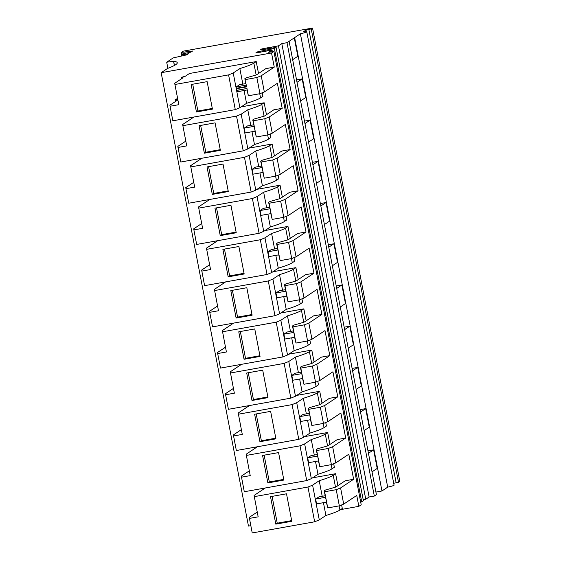 <?xml version="1.0" encoding="UTF-8"?>
<svg xmlns="http://www.w3.org/2000/svg" width="561" height="561" viewBox="0 0 561 561"><rect width="100%" height="100%" fill="white"/><g stroke="black" fill="none" stroke-linecap="round" stroke-linejoin="round"><path stroke-width="0.84" d="M246.945 88.61L247.205 89.956L237.212 91.745L236.952 90.398L246.966 88.484L236.574 90.342L236.258 88.729L246.658 86.871L244.827 78.715L246.139 77.846L256.405 74.908L265.865 68.617L274.259 67.117L261.223 75.784L256.854 77.523L245.255 79.599M236.258 88.729L236.279 86.892L239.554 84.711L245.767 83.603M340.576 509.612L358.844 506.345L356.747 495.44L343.704 504.108L340.59 487.944L353.633 479.276L348.809 454.221L335.766 462.895L332.652 446.731L345.695 438.057L340.871 413.008L327.827 421.676L324.714 405.512L337.757 396.844L332.932 371.789L319.889 380.463L316.776 364.299L329.819 355.625L324.994 330.576L311.958 339.244L308.845 323.08L304.476 324.819L292.877 326.888L292.442 326.011L294.827 337.252L284.834 339.04L283.894 334.188L287.176 332.007L293.389 330.899M340.59 487.944L336.221 489.683L324.623 491.752L324.195 490.875L326.579 502.116L316.579 503.904L315.647 499.052L318.921 496.871L325.135 495.763M324.714 405.512L320.352 407.251L308.753 409.32L308.319 408.443L310.703 419.684L300.703 421.472L299.77 416.62L303.052 414.439L309.258 413.331M308.845 323.08L321.881 314.412L317.056 289.357L304.02 298.031L300.906 281.867L313.95 273.193L309.125 248.144L296.082 256.812L292.968 240.648L288.599 242.387L277.001 244.456L276.573 243.579L278.957 254.82L268.957 256.608L268.025 251.756L271.3 249.575L277.513 248.467M292.968 240.648L306.011 231.981L301.187 206.925L288.144 215.599L285.03 199.435L298.073 190.761L293.249 165.712L280.205 174.38L277.092 158.216L272.73 159.955L261.131 162.031L260.697 161.147L263.081 172.388L253.081 174.176L252.148 169.324L255.43 167.143L261.636 166.035M277.092 158.216L290.135 149.549L285.311 124.493L272.267 133.167L269.161 117.004L264.792 118.736L253.193 120.811L252.759 119.935L255.143 131.169L245.15 132.957L244.21 128.111L247.492 125.93L253.705 124.823M300.906 281.867L296.538 283.6L284.939 285.675L284.511 284.799L286.895 296.033L276.896 297.821L275.963 292.975L279.238 290.794L285.451 289.679M332.652 446.731L328.283 448.463L316.692 450.539L316.257 449.663L318.641 460.897L308.641 462.685L307.709 457.839L310.983 455.658L317.196 454.543M316.776 364.299L312.414 366.031L300.815 368.107L300.38 367.231L302.765 378.465L292.765 380.253L291.832 375.407L295.114 373.226L301.32 372.111M285.03 199.435L280.668 201.168L269.07 203.243L268.635 202.367L271.019 213.601L261.019 215.389L260.087 210.543L263.368 208.362L269.575 207.247M187.444 54.445L187.346 53.933L188.545 53.716L186.869 54.831L173.174 57.909L166.701 62.208L173.651 61.289A123.813 9.271 169.1 0 1 177.262 62.748A123.813 9.271 169.1 0 1 167.585 68.428L161.161 72.699L271.538 52.972L273.901 51.402L268.698 52.334L272.064 50.097L255.844 52.909L257.289 51.949L260.08 51.261L274.42 48.534L276.096 47.412L262.443 49.691L260.437 49.859L261.875 48.898L278.452 45.848L281.811 43.611L287.015 42.685L300.394 33.786A10.729 0.806 169.1 0 0 306.769 31.802L394.074 485.181A10.729 0.806 169.1 0 1 387.7 487.158L300.394 33.786M306.341 31.668L306.026 30.042L303.27 31.879A10.729 0.806 169.1 0 1 306.769 31.802M306.026 30.042L311.222 28.92L312.533 28.05L183.356 51.135L181.484 52.383L192.577 51.037L190.901 52.145L182.963 53.73L181.287 54.845L187.346 53.933M343.704 504.108L339.335 505.847L327.736 507.915L326.362 502.151M339.335 505.847L336.221 489.683M353.633 479.276L345.232 480.777L335.773 487.067L325.506 490.005L324.195 490.875M335.766 462.895L331.397 464.627L319.798 466.703L318.431 460.939M331.397 464.627L328.283 448.463M345.695 438.057L337.294 439.558L327.834 445.848L317.568 448.786L316.257 449.663M327.827 421.676L323.459 423.415L311.867 425.483L310.492 419.719M323.459 423.415L320.352 407.251M337.757 396.844L329.356 398.345L319.903 404.635L309.63 407.574L308.319 408.443M319.889 380.463L315.527 382.195L303.929 384.271L302.554 378.507M315.527 382.195L312.414 366.031M329.819 355.625L321.425 357.126L311.965 363.416L301.692 366.354L300.38 367.231M311.958 339.244L307.589 340.983L295.991 343.052L294.616 337.287M307.589 340.983L304.476 324.819M321.881 314.412L313.487 315.913L304.027 322.203L293.754 325.142L292.442 326.011M304.02 298.031L299.651 299.763L288.052 301.839L286.678 296.075M299.651 299.763L296.538 283.6M313.95 273.193L305.549 274.694L296.089 280.984L285.822 283.922L284.511 284.799M296.082 256.812L291.713 258.551L280.114 260.62L278.74 254.855M291.713 258.551L288.599 242.387M306.011 231.981L297.611 233.481L288.151 239.771L277.884 242.71L276.573 243.579M288.144 215.599L283.775 217.331L272.183 219.407L270.809 213.643M283.775 217.331L280.668 201.168M298.073 190.761L289.672 192.262L280.212 198.552L269.946 201.49L268.635 202.367M280.205 174.38L275.844 176.119L264.245 178.188L262.871 172.423M275.844 176.119L272.73 159.955M290.135 149.549L281.741 151.049L272.281 157.339L262.008 160.278L260.697 161.147M272.267 133.167L267.906 134.899L256.307 136.975L254.932 131.211M267.906 134.899L264.792 118.736M252.759 119.935L254.07 119.058L264.343 116.12L273.803 109.83L282.197 108.329L269.161 117.004M282.197 108.329L277.372 83.28L264.336 91.948L259.967 93.687L248.369 95.756L246.994 89.991M259.967 93.687L256.854 77.523M264.336 91.948L261.223 75.784M286.054 216.427L286.734 219.961L284.357 221.539A91.078 6.816 169.1 0 1 270.353 226.967L263.719 231.37L259.091 233.285L196.666 244.442L193.699 228.853L201.687 223.544M266.657 207.773L263.656 192.213A91.078 6.816 169.1 0 0 277.667 186.785L280.044 185.207L282.337 197.142M280.044 185.207L257.043 189.316M209.765 199.464L198.524 206.939L202.605 228.327L193.868 229.891M263.656 192.213L257.029 196.616L252.401 198.531L198.713 208.124M298.403 372.637L295.409 357.077A91.078 6.816 169.1 0 0 309.413 351.649L311.79 350.071L288.789 354.18M241.518 364.327L230.269 371.803L234.351 393.191L225.613 394.755L228.418 409.306L290.836 398.149L295.472 396.234L302.099 391.83L299.63 379.026M295.409 357.077L288.782 361.48L284.147 363.395L230.459 372.988M233.432 388.408L225.452 393.717L225.613 394.755M317.799 381.291L318.48 384.825L316.102 386.403A91.078 6.816 169.1 0 1 302.099 391.83M311.79 350.071L314.09 362.006M333.676 463.723L334.356 467.257L331.979 468.835A91.078 6.816 169.1 0 1 317.968 474.262L311.341 478.666L306.713 480.581L244.287 491.738L241.321 476.149L249.308 470.84M314.279 455.069L311.278 439.508A91.078 6.816 169.1 0 0 325.289 434.081L327.666 432.503L329.959 444.438M327.666 432.503L304.665 436.612M257.387 446.759L246.146 454.235L250.227 475.623L241.489 477.187M311.278 439.508L304.651 443.912L300.023 445.827L246.335 455.42M282.527 290.205L279.532 274.645A91.078 6.816 169.1 0 0 293.536 269.217L295.913 267.639L272.919 271.748M225.641 281.895L214.4 289.371L218.481 310.759L209.744 312.323L212.542 326.874L274.967 315.717L279.595 313.802L286.222 309.399L283.761 296.594M279.532 274.645L272.905 279.048L268.277 280.963L214.59 290.556M217.556 305.976L209.576 311.285L209.744 312.323M301.93 298.859L302.61 302.393L300.233 303.971A91.078 6.816 169.1 0 1 286.222 309.399M295.913 267.639L298.214 279.574M250.781 125.341L247.787 109.781A91.078 6.816 169.1 0 0 261.791 104.353L264.168 102.775L266.468 114.71M270.178 133.995L270.858 137.529L268.481 139.107A91.078 6.816 169.1 0 1 254.477 144.535L247.85 148.938L243.215 150.853L180.796 162.01L177.83 146.421L185.81 141.113M264.168 102.775L241.167 106.885M193.896 117.032L182.648 124.507L186.729 145.895L177.991 147.459M247.787 109.781L241.16 114.185L236.525 116.099L182.844 125.692M193.748 182.332L185.761 187.64L188.727 203.222L251.153 192.065L255.788 190.151L262.415 185.747L259.946 172.949M278.116 175.214L278.796 178.742L276.419 180.319A91.078 6.816 169.1 0 1 262.415 185.747M258.719 166.554L255.718 151A91.078 6.816 169.1 0 0 269.729 145.572L272.106 143.995L274.406 155.923M272.106 143.995L249.105 148.104M201.834 158.244L190.586 165.719L194.667 187.115L185.929 188.678M255.718 151L249.091 155.404L244.463 157.318L190.775 166.912M274.588 248.986L271.594 233.432A91.078 6.816 169.1 0 0 285.605 228.004L287.982 226.427L290.275 238.355M293.992 257.646L294.672 261.174L292.295 262.751A91.078 6.816 169.1 0 1 278.284 268.179L271.657 272.583L267.029 274.497L204.604 285.654L201.637 270.072L209.618 264.764M287.982 226.427L264.981 230.536M217.703 240.676L206.462 248.151L210.543 269.546L201.806 271.11M271.594 233.432L264.967 237.836L260.339 239.75L206.651 249.343M241.37 429.628L233.383 434.936L236.349 450.518L298.775 439.361L303.41 437.447L310.037 433.043L307.568 420.245M325.738 422.51L326.418 426.037L324.041 427.615A91.078 6.816 169.1 0 1 310.037 433.043M306.341 413.85L303.34 398.289A91.078 6.816 169.1 0 0 317.351 392.868L319.728 391.283L322.028 403.219M319.728 391.283L296.727 395.4M249.456 405.54L238.208 413.015L242.289 434.41L233.551 435.974M303.34 398.289L296.713 402.7L292.085 404.614L238.397 414.207M322.21 496.282L319.216 480.721A91.078 6.816 169.1 0 0 333.227 475.3L335.604 473.715L337.897 485.651M341.614 504.942L342.294 508.469L339.917 510.047A91.078 6.816 169.1 0 1 325.906 515.475L319.279 519.879L314.651 521.793L252.226 532.95L249.259 517.368L257.24 512.06M335.604 473.715L312.603 477.832M265.325 487.972L254.084 495.447L258.165 516.842L249.428 518.406M319.216 480.721L312.589 485.132L307.961 487.039L254.273 496.639M233.579 323.108L222.338 330.583L226.413 351.978L217.675 353.542L220.48 368.086L282.905 356.929L287.534 355.015L294.16 350.611L291.692 337.813M225.494 347.196L217.514 352.504L217.675 353.542M309.868 340.078L310.549 343.605L308.171 345.183A91.078 6.816 169.1 0 1 294.16 350.611M290.465 331.418L287.47 315.864A91.078 6.816 169.1 0 0 301.474 310.436L303.852 308.859L306.152 320.787M303.852 308.859L280.851 312.968M287.47 315.864L280.844 320.268L276.208 322.182L222.528 331.775M258.53 73.491L256.23 61.563L189.443 73.498L185.277 76.268A9.902 0.743 169.1 0 0 181.238 77.663A9.902 0.743 169.1 0 0 183.054 77.748L174.716 83.287L178.798 104.683L170.053 106.246L172.858 120.79L235.283 109.633L239.912 107.719L246.538 103.315L244.077 90.517M177.823 99.648A9.902 0.743 169.1 0 1 175.13 99.655A9.902 0.743 169.1 0 1 177.634 98.659M177.872 99.9L169.892 105.209L170.053 106.246M262.246 92.782L262.927 96.31L260.549 97.887A91.078 6.816 169.1 0 1 246.538 103.315M256.23 61.563L253.853 63.141A91.078 6.816 169.1 0 1 239.849 68.568L233.222 72.972L228.586 74.886L174.906 84.48M174.499 65.413A123.813 9.271 -10.9 0 0 174.443 65.406L173.651 61.289M368.458 453.267L373.619 449.838L377.195 468.428L372.034 471.857M373.619 449.838L367.988 450.848M360.52 412.055L365.681 408.625L369.257 427.209L364.096 430.645M365.681 408.625L360.05 409.628M352.581 370.842L357.743 367.406L361.319 385.996L356.158 389.425M357.743 367.406L352.112 368.416M344.643 329.623L349.805 326.193L353.388 344.777L348.227 348.213M349.805 326.193L344.174 327.196M336.705 288.41L341.866 284.974L345.45 303.564L340.289 306.993M341.866 284.974L336.242 285.984M328.767 247.191L333.935 243.762L337.512 262.345L332.35 265.781M333.935 243.762L328.304 244.764M320.836 205.978L325.997 202.542L329.573 221.132L324.412 224.561M325.997 202.542L320.366 203.552M312.898 164.759L318.059 161.33L321.635 179.913L316.474 183.349M318.059 161.33L312.428 162.332M304.96 123.546L310.121 120.11L313.704 138.7L308.536 142.129M310.121 120.11L304.49 121.12M297.021 82.327L302.183 78.898L305.766 97.481L300.605 100.917M302.183 78.898L296.559 79.9M294.245 37.678L297.828 56.268L292.667 59.697M181.484 55.883L181.287 54.845M327.736 507.915L324.623 491.752M319.798 466.703L316.692 450.539M311.867 425.483L308.753 409.32M303.929 384.271L300.815 368.107M295.991 343.052L292.877 326.888M288.052 301.839L284.939 285.675M280.114 260.62L277.001 244.456M272.183 219.407L269.07 203.243M264.245 178.188L261.131 162.031M256.307 136.975L253.193 120.811M248.369 95.756L246.966 88.484M244.827 78.715L246.658 86.871M270.353 226.967L267.885 214.162M257.029 196.616L263.719 231.37M252.401 198.531L259.091 233.285M220.242 235.627L214.954 208.152L230.95 205.291L236.237 232.766L220.242 235.627L221.686 234.666L216.525 207.872M288.782 361.48L295.472 396.234M284.147 363.395L290.836 398.149M251.994 400.491L246.7 373.016L262.695 370.155L267.99 397.63L251.994 400.491L253.432 399.53L248.271 372.735M317.968 474.262L315.506 461.458M304.651 443.912L311.341 478.666M300.023 445.827L306.713 480.581M267.863 482.923L262.576 455.448L278.572 452.587L283.859 480.062L267.863 482.923L269.308 481.962L264.147 455.167M272.905 279.048L279.595 313.802M268.277 280.963L274.967 315.717M236.118 318.059L230.823 290.584L246.826 287.723L252.113 315.198L236.118 318.059L237.562 317.098L232.401 290.303M254.477 144.535L252.008 131.73M241.16 114.185L247.85 148.938M236.525 116.099L243.215 150.853M204.372 153.195L199.078 125.72L215.073 122.859L220.368 150.334L204.372 153.195L205.81 152.234L200.649 125.44M249.091 155.404L255.788 190.151M244.463 157.318L251.153 192.065M212.303 194.415L207.016 166.933L223.012 164.078L228.306 191.553L212.303 194.415L213.748 193.454L208.587 166.652M278.284 268.179L275.823 255.381M264.967 237.836L271.657 272.583M260.339 239.75L267.029 274.497M228.18 276.846L222.892 249.365L238.888 246.51L244.175 273.985L228.18 276.846L229.624 275.886L224.463 249.084M296.713 402.7L303.41 437.447M292.085 404.614L298.775 439.361M259.925 441.703L254.638 414.228L270.633 411.367L275.928 438.849L259.925 441.703L261.37 440.75L256.209 413.948M325.906 515.475L323.445 502.677M312.589 485.132L319.279 519.879M307.961 487.039L314.651 521.793M275.802 524.135L270.514 496.66L286.51 493.799L291.797 521.281L275.802 524.135L277.246 523.182L272.085 496.38M276.208 322.182L282.905 356.929M244.056 359.278L238.762 331.796L254.757 328.935L260.052 356.417L244.056 359.278L245.501 358.318L240.339 331.516M280.844 320.268L287.534 355.015M228.586 74.886L235.283 109.633M196.434 111.983L191.14 84.501L207.135 81.647L212.43 109.122L196.434 111.983L197.879 111.022L192.718 84.22M242.843 84.122L239.849 68.568M233.222 72.972L239.912 107.719M236.952 90.398L236.574 90.342M236.539 88.238L246.531 86.45M236.111 232.093L221.686 234.666M267.856 396.957L253.432 399.53M283.733 479.389L269.308 481.962M251.987 314.525L237.562 317.098M220.235 149.661L205.81 152.234M228.173 190.873L213.748 193.454M244.049 273.305L229.624 275.886M275.795 438.169L261.37 440.75M291.671 520.601L277.246 523.182M259.918 355.737L245.501 358.318M212.296 108.441L197.879 111.022M236.279 86.892L246.272 85.104M260.087 210.543L270.086 208.755M291.832 375.407L301.832 373.619M307.709 457.839L317.708 456.051M275.963 292.975L285.956 291.187M244.21 128.111L254.21 126.323M252.148 169.324L262.148 167.536M268.025 251.756L278.025 249.968M299.77 416.62L309.77 414.831M315.647 499.052L325.646 497.263M283.894 334.188L293.894 332.4M363.198 499.746L365.758 499.227L369.117 496.99L374.32 496.057L287.015 42.685M369.117 496.99L281.811 43.611M374.32 496.057L376.424 494.662L289.118 41.283M375.926 492.06L381.957 490.98L294.644 37.608M381.957 490.98L387.7 487.158M393.71 483.273L398.527 482.299L311.222 28.92M312.533 28.05L399.839 481.422L398.527 482.299M181.876 54.452L181.484 52.383M185.123 53.295L184.92 52.236M191.112 52.012L190.978 51.317M167.879 68.316L166.701 62.208M174.373 65.483L173.566 61.303M250.823 525.657L248.467 526.071L161.161 72.699M274.259 67.117L271.538 52.972M358.844 506.345L361.207 504.781L273.901 51.402M272.365 51.675L272.064 50.097M257.443 52.776L257.289 51.949M260.283 52.306L260.08 51.261M267.842 50.735L267.681 49.901M360.695 502.116L361.726 501.906L274.42 48.534M361.726 501.906L363.402 500.791L276.096 47.412M262.036 49.726L261.875 48.898M264.869 49.256L264.673 48.204M267.471 48.793L267.267 47.741M270.262 48.295L270.114 47.503M271.875 48.057L271.713 47.222M365.758 499.227L278.452 45.848M277.667 186.785L279.946 198.629M283.557 217.373L284.357 221.539M309.413 351.649L311.692 363.493M315.303 382.237L316.102 386.403M325.289 434.081L327.568 445.925M331.179 464.669L331.979 468.835M293.536 269.217L295.822 281.061M299.427 299.805L300.233 303.971M261.791 104.353L264.07 116.197M267.681 134.942L268.481 139.107M269.729 145.572L272.008 157.417M275.619 176.154L276.419 180.319M285.605 228.004L287.884 239.849M291.496 258.586L292.295 262.751M317.351 392.868L319.63 404.712M323.241 423.45L324.041 427.615M333.227 475.3L335.506 487.144M339.11 505.882L339.917 510.047M301.474 310.436L303.753 322.28M307.365 341.018L308.171 345.183M253.853 63.141L256.139 74.985M259.743 93.729L260.549 97.887M308.823 29.347L396.129 482.726M181.462 78.806L181.238 77.663M175.488 101.485L175.13 99.655"/></g></svg>
